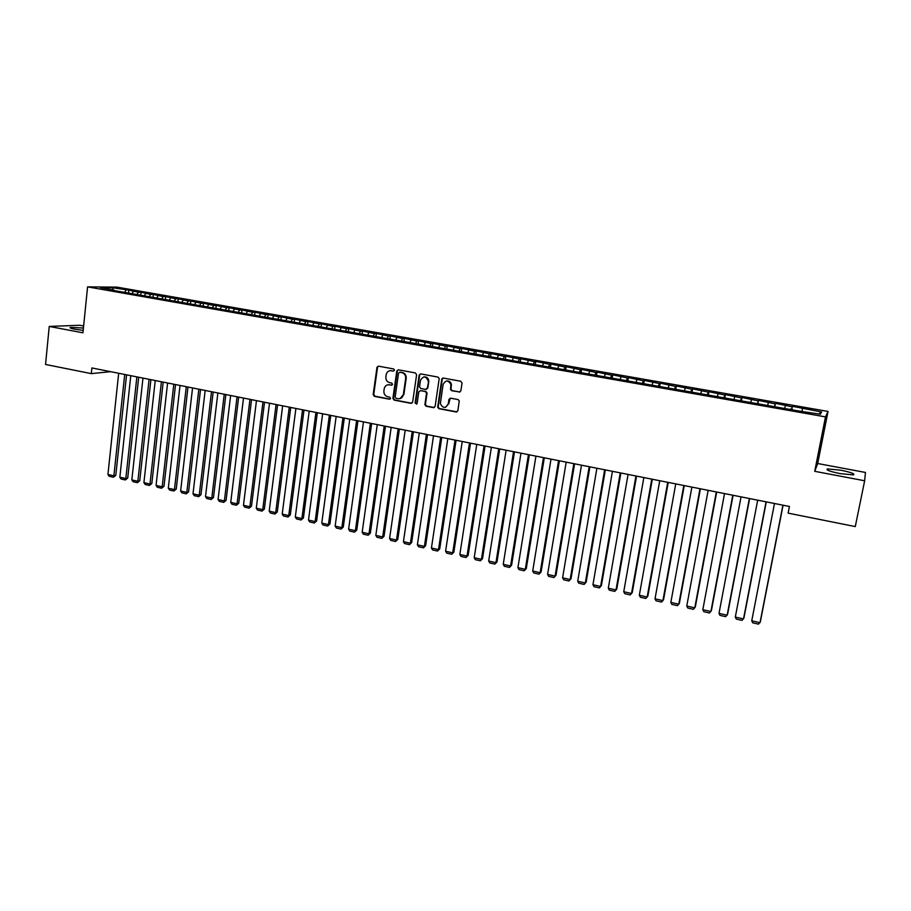 <?xml version="1.0" encoding="UTF-8"?>
<svg xmlns="http://www.w3.org/2000/svg" width="911" height="911" viewBox="0 0 911 911"><rect width="100%" height="100%" fill="white"/><g stroke="black" fill="none" stroke-linecap="round" stroke-linejoin="round"><path stroke-width="1.37" d="M394.531 370.196L393.677 368.955L378.577 366.176L377.006 367.179L373.168 394.565L374.375 396.331L389.396 399.212L390.546 398.346L389.703 397.105L387.744 396.729C385.034 395.909 383.747 394.019 383.884 391.047L384.294 388.325C385.125 385.729 386.833 384.556 389.43 384.806L391.388 385.171L392.539 384.294L391.684 383.053L389.726 382.688C387.016 381.88 385.729 379.978 385.865 376.995L386.275 374.239C387.118 371.642 388.838 370.47 391.423 370.72L393.381 371.073L394.531 370.196M840.83 470.201L827.552 468.914C825.48 469.86 829.636 471.42 840.022 473.595L853.379 474.904C855.383 473.925 851.204 472.365 840.83 470.201M83.413 328.028L70.5 327.368C69.236 327.778 70.728 328.393 74.953 329.235L83.174 330.386M459.155 392.117L460.864 390.853L462.036 383.075L460.784 381.265L443.441 378.076L441.744 379.34L437.667 407.228L438.908 408.686L456.172 411.988L457.869 410.747L459.269 400.851L458.039 399.576L450.615 398.175L448.918 399.439L448.223 404.063C445.445 408.618 442.837 408.447 440.377 403.573L443.099 384.442C445.695 379.933 448.314 379.989 450.934 384.59L450.49 389.407L451.719 390.739L459.975 392.026M864.653 480.769L865.45 472.456L817.702 463.517L814.719 471.317L864.653 480.769L855.27 526.581L788.129 513.132L789.427 506.47L91.886 367.953L91.305 373.624L110.675 371.677M814.719 471.317L825.503 416.885L87.581 286.863L117.041 287.136L828.031 411.442L825.503 416.885M83.618 326.001L79.667 325.261L49.228 326.434L82.935 332.811L87.581 286.863M49.228 326.434L45.55 364.468L91.305 373.624M416.612 374.728L415.382 372.929L398.437 369.82L396.797 371.016L392.914 398.335L394.121 400.111L410.998 403.345L412.649 402.104L416.612 374.728M420.802 373.92L437.952 377.074L439.204 378.498L435.128 406.397L433.454 407.65L426.132 406.249L424.89 404.678L426.553 393.085L425.3 391.536L420.461 390.625L418.798 391.878L417.124 403.425L415.097 403.14L419.14 375.184L420.802 373.92M128.485 293.069L128.804 290.131L112.679 287.762L100.461 287.66L114.034 290.051L111.199 290.028L800.667 411.316L820.412 414.22L821.574 411.977L818.784 413.936M128.804 290.131L138.347 292.26L137.162 294.105M140.715 295.221L141.034 292.272L138.347 292.26M141.034 292.272L150.714 294.424L149.529 296.28M153.037 297.385L153.355 294.424L150.714 294.424M153.355 294.424L163.149 296.61L161.976 298.478M165.438 299.571L165.768 296.599L163.149 296.61M165.768 296.599L175.675 298.797L174.513 300.676M177.918 301.769L178.249 298.785L175.675 298.797M178.249 298.785L188.292 301.006L187.131 302.896M190.49 303.978L190.832 300.983L188.292 301.006M190.832 300.983L200.989 303.238L199.839 305.128M203.142 306.198L203.495 303.204L200.989 303.238M203.495 303.204L213.778 305.481L212.639 307.383M215.93 308.02L216.237 305.436L213.778 305.481M216.237 305.436L226.645 307.736L225.529 309.649M228.775 310.218L229.071 307.679L226.645 307.736M229.071 307.679L239.616 310.002L238.5 311.926M241.688 312.484L241.996 309.945L239.616 310.002M241.996 309.945L252.666 312.291L251.573 314.227M254.704 314.773L255.012 312.222L252.666 312.291M255.012 312.222L265.818 314.591L264.725 316.538M267.8 317.074L268.119 314.523L265.818 314.591M268.119 314.523L279.062 316.914L277.98 318.861M280.998 319.397L281.317 316.834L279.062 316.914M281.317 316.834L292.385 319.249L291.326 321.207M294.287 321.731L294.617 319.157L292.385 319.249M294.617 319.157L305.823 321.606L304.764 323.576M307.667 324.088L307.998 321.503L305.823 321.606M307.998 321.503L319.34 323.974L318.303 325.956M321.139 326.457L321.481 323.86L319.34 323.974M321.481 323.86L332.959 326.366L331.923 328.381M334.713 328.837L335.054 326.24L332.959 326.366M335.054 326.24L346.681 328.769L345.611 330.852M348.378 331.24L348.731 328.632L346.681 328.769M348.731 328.632L360.494 331.183L359.412 333.358M362.145 333.665L362.498 331.046L360.494 331.183M362.498 331.046L374.41 333.62L373.305 335.874M376.004 336.102L376.368 333.472L374.41 333.62M376.368 333.472L388.428 336.079L387.3 338.414M389.965 338.55L390.341 335.92L388.428 336.079M390.341 335.92L402.548 338.55L401.398 340.987M404.029 341.021L404.404 338.38L402.548 338.55M404.404 338.38L416.771 341.044L415.598 343.584M418.206 343.515L418.582 340.862L416.771 341.044M418.582 340.862L431.097 343.561L429.935 346.1M432.474 346.021L432.862 343.367L431.097 343.561M432.862 343.367L445.536 346.089L444.386 348.64M446.845 348.549L447.244 345.884L445.536 346.089M447.244 345.884L460.066 348.628L458.939 351.202M461.319 351.19L461.729 348.423L460.066 348.628M461.729 348.423L474.711 351.202L473.606 353.787M475.884 353.878L476.328 350.974L474.711 351.202M476.328 350.974L489.469 353.787L488.376 356.383M490.562 356.588L491.029 353.548L489.469 353.787M491.029 353.548L504.33 356.395L503.259 359.002M505.343 359.333L505.833 356.144L504.33 356.395M505.833 356.144L519.304 359.014L518.257 361.644M520.249 361.986L520.762 358.752L519.304 359.014M520.762 358.752L534.393 361.656L533.356 364.298M535.269 364.639L535.793 361.382L534.393 361.656M535.793 361.382L549.595 364.32L548.581 366.974M550.415 367.292L550.939 364.036L549.595 364.32M550.939 364.036L564.922 367.008L563.92 369.672M565.663 369.98L566.198 366.712L564.922 367.008M566.198 366.712L580.353 369.707L579.373 372.394M581.036 372.679L581.571 369.399L580.353 369.707M581.571 369.399L595.908 372.44L594.94 375.127M596.523 375.412L597.069 372.121L595.908 372.44M597.069 372.121L611.577 375.184L610.632 377.894M612.124 378.156L612.682 374.854L611.577 375.184M612.682 374.854L627.372 377.951L626.449 380.673M627.838 380.923L628.408 377.61L627.372 377.951M628.408 377.61L643.28 380.741L642.38 383.474M643.69 383.702L644.259 380.377L643.28 380.741M644.259 380.377L659.313 383.542L658.437 386.298M659.655 386.515L660.236 383.178L659.313 383.542M660.236 383.178L675.484 386.378L674.618 389.145M675.734 389.35L676.338 385.991L675.484 386.378M676.338 385.991L691.768 389.236L690.937 392.015M691.95 392.197L692.565 388.838L691.768 389.236M692.565 388.838L708.177 392.106L707.369 394.907M708.291 395.067L708.906 391.696L708.177 392.106M708.906 391.696L724.723 395.01L723.938 397.822M724.757 397.97L725.384 394.588L724.723 395.01M725.384 394.588L741.406 397.925L740.643 400.76M741.36 400.886L741.998 397.492L741.406 397.925M741.998 397.492L758.214 400.874L757.474 403.721M758.089 403.835L758.214 400.874M758.738 400.419L775.147 403.846L774.43 406.705M774.954 406.796L775.147 403.846M775.603 403.379L792.228 406.83L791.534 409.711M791.944 409.791L792.228 406.83M792.616 406.352L821.574 411.977M790.52 408.959L790.441 409.529M802.545 408.64L801.987 410.986M785.384 405.634L784.815 407.957M768.36 402.651L767.768 404.962M751.473 399.69L750.869 401.99M734.71 396.752L734.095 399.041M718.096 393.848L717.447 396.114M701.595 390.956L700.935 393.222M685.231 388.086L684.56 390.341M668.993 385.239L668.298 387.482M652.891 382.415L652.174 384.647M636.903 379.614L636.163 381.834M621.04 376.835L620.289 379.044M605.291 374.079L604.528 376.266M589.668 371.346L588.882 373.521M574.169 368.625L573.361 370.788M558.773 365.926L557.965 368.078M543.503 363.25L542.671 365.391M528.346 360.597L527.503 362.726M513.303 357.966L512.449 360.084M498.374 355.347L497.497 357.454M483.559 352.751L482.591 355.005M468.846 350.166L467.73 352.751M454.236 347.615L453.109 350.177M439.74 345.075L438.59 347.626M425.357 342.547L424.184 345.087M411.066 340.054L409.882 342.57M396.889 337.56L395.693 340.076M382.814 335.1L381.595 337.594M368.841 332.652L367.6 335.134M354.96 330.215L353.707 332.697M341.181 327.801L339.917 330.26M327.505 325.409L326.218 327.858M313.919 323.029L312.621 325.466M300.436 320.661L299.127 323.086M287.045 318.315L285.724 320.729M273.755 315.992L272.412 318.394M260.546 313.669L259.191 316.06M247.439 311.38L246.072 313.76M234.412 309.091L233.034 311.46M221.487 306.825L220.098 309.182M208.642 304.581L207.241 306.927M195.899 302.35L194.476 304.684M183.236 300.129L181.801 302.452M170.653 297.92L169.207 300.231M158.161 295.733L156.738 297.988M145.76 293.558L144.348 295.756M133.427 291.395L132.038 293.547M817.702 463.517L828.031 411.442M112.679 287.762L113.044 289.869M126.082 290.108L124.875 291.953M442.37 378.839L442.45 378.259M393.381 371.073L390.25 370.663M388.132 384.761L392.003 385.08M378.429 366.165L377.518 367.349L373.738 394.452L374.933 396.217L390.045 399.109M398.255 369.798L397.333 370.993L393.472 398.221L394.679 399.997L411.818 403.243M399.701 372.235L398.551 373.089L395.146 397.059L395.989 398.301L398.061 398.699C400.874 398.938 402.628 397.606 403.322 394.725L405.691 378.202C405.771 375.264 404.461 373.396 401.785 372.622L399.656 372.235M400.066 398.608L403.322 394.725M400.248 372.155L402.32 372.531C405.008 373.305 406.306 375.173 406.226 378.111L403.869 394.611M420.187 390.603L425.824 391.423L427.065 392.971L425.403 404.552L426.644 406.112L434.308 407.536M420.586 373.897L419.664 375.093L415.632 402.924L416.612 404.188M428.227 381.766L428.261 381.049C425.972 375.936 423.364 375.696 420.472 380.331L419.527 386.879L420.768 388.496L425.619 389.407L427.293 388.143L428.785 380.957C428.329 377.974 426.69 376.63 423.866 376.915M426.405 389.316L427.293 388.143M428.739 381.663L427.806 388.04M446.458 381.026C449.055 380.661 450.706 381.811 451.423 384.488L450.979 389.293L452.22 390.625L459.634 392.003M445.604 407.285L448.223 404.063M450.273 398.153L448.724 403.937M443.179 378.054L442.245 379.249L438.168 407.103L439.409 408.561L457.049 411.874M124.716 374.467L113.875 475.827L107.931 474.483L118.681 373.271M115.777 475.383L113.374 477.239L113.875 475.827L115.777 475.383L126.561 374.831M113.374 477.239L109.206 476.294L107.931 474.483M136.866 376.881L125.832 478.548L119.842 477.193L130.785 375.674M127.711 478.093L125.308 479.96L125.832 478.548L127.711 478.093L138.688 377.245M125.308 479.96L121.117 479.004L119.842 477.193M149.097 379.306L137.857 481.281L131.833 479.915L142.97 378.099M139.725 480.814L137.322 482.693L137.857 481.281L139.725 480.814L150.896 379.671M137.322 482.693L133.108 481.737L131.833 479.915M161.406 381.755L149.973 484.037L143.904 482.659L155.246 380.536M151.807 483.559L149.415 485.449L149.973 484.037L151.807 483.559L163.171 382.108M149.415 485.449L145.179 484.481L143.904 482.659M173.807 384.214L162.169 486.804L156.066 485.415L167.601 382.984M163.98 486.326L161.589 488.228L162.169 486.804L163.98 486.326L175.55 384.567M161.589 488.228L157.318 487.248L156.066 485.415M186.288 386.697L174.445 489.594L168.296 488.205L180.036 385.455M176.233 489.105L173.853 491.018L174.445 489.594L176.233 489.105L187.996 387.038M173.853 491.018L169.548 490.038L168.296 488.205M198.849 389.191L186.801 492.407L180.617 490.995L192.563 387.938M188.566 491.906L186.197 493.83L186.801 492.407L188.566 491.906L200.534 389.521M186.197 493.83L181.87 492.84L180.617 490.995M211.5 391.707L199.247 495.231L193.007 493.819L205.169 390.443M200.978 494.719L198.621 496.654L199.247 495.231L200.978 494.719L213.163 392.037M198.621 496.654L194.259 495.664L193.007 493.819M224.243 394.235L211.773 498.078L205.499 496.654L217.866 392.971M213.481 497.565L211.124 499.501L211.773 498.078L213.481 497.565L225.871 394.554M211.124 499.501L206.74 498.499L205.499 496.654M237.065 396.775L224.379 500.948L218.059 499.513L230.642 395.499M226.065 500.424L223.719 502.371L224.379 500.948L226.065 500.424L238.671 397.094M223.719 502.371L219.3 501.369L218.059 499.513M249.978 399.348L237.076 503.829L230.722 502.382L243.51 398.061M238.739 503.293L236.393 505.252L237.076 503.829L238.739 503.293L251.55 399.656M236.393 505.252L231.952 504.25L230.722 502.382M262.983 401.933L249.865 506.744L243.465 505.286L256.469 400.635M251.493 506.186L249.17 508.167L249.865 506.744L251.493 506.186L264.532 402.229M249.17 508.167L244.683 507.142L243.465 505.286M276.079 404.53L262.732 509.659L256.287 508.201L269.519 403.22M264.338 509.112L262.015 511.094L262.732 509.659L264.338 509.112L277.593 404.826M262.015 511.094L257.506 510.069L256.287 508.201M289.265 407.149L275.691 512.608L269.2 511.139L282.661 405.839M277.274 512.039L274.963 514.032L275.691 512.608L277.274 512.039L290.746 407.445M274.963 514.032L270.419 513.007L269.2 511.139M302.543 409.779L288.741 515.58L282.205 514.089L295.893 408.458M290.29 515L287.99 517.004L288.741 515.58L290.29 515L304.001 410.075M287.99 517.004L283.423 515.968L282.205 514.089M315.923 412.444L301.894 518.564L295.301 517.061L309.216 411.112M303.409 517.972L301.108 519.987L303.409 517.972L317.335 412.717M301.108 519.987L296.508 518.94L295.301 517.061M329.383 415.12L315.126 521.57L308.499 520.067L322.642 413.776M316.607 520.978L314.329 523.005L316.607 520.978L330.773 415.393M314.329 523.005L309.694 521.946L308.499 520.067M342.946 417.807L328.45 524.599L321.777 523.085L336.159 416.464M329.907 523.996L327.63 526.034L329.907 523.996L344.301 418.081M327.63 526.034L322.961 524.964L321.777 523.085M356.611 420.518L341.864 527.651L335.146 526.125L349.767 419.162M343.288 527.036L341.033 529.086L343.288 527.036L357.932 420.78M341.033 529.086L336.33 528.016L335.146 526.125M370.367 423.251L355.381 530.714L348.617 529.177L363.478 421.884M356.77 530.088L354.527 532.149L356.77 530.088L371.654 423.513M354.527 532.149L349.79 531.079L348.617 529.177M384.226 426.006L368.989 533.812L362.168 532.263L377.279 424.628M370.356 533.174L368.112 535.247L370.356 533.174L385.478 426.257M368.112 535.247L363.341 534.165L362.168 532.263M398.175 428.774L382.7 536.932L375.833 535.372L391.183 427.384M384.032 536.283L381.8 538.367L384.032 536.283L399.394 429.013M381.8 538.367L376.995 537.274L375.833 535.372M412.227 431.563L396.501 540.064L389.589 538.492L405.19 430.174M397.8 539.403L395.579 541.498L397.8 539.403L413.423 431.803M395.579 541.498L390.751 540.405L389.589 538.492M426.394 434.376L410.405 543.229L403.436 541.646L419.299 432.976M411.67 542.557L409.46 544.664L411.67 542.557L427.544 434.604M409.46 544.664L404.586 543.56L403.436 541.646M440.651 437.212L424.401 546.406L417.386 544.812L433.511 435.788M425.631 545.723L423.444 547.841L425.631 545.723L441.767 437.428M442.177 379.261L442.097 378.555M423.444 547.841L418.536 546.725L417.386 544.812M455.022 440.059L438.51 549.606L431.438 548.001L447.825 438.635M439.706 548.923L437.519 551.053L439.706 548.923L456.092 440.275M437.519 551.053L432.577 549.925L431.438 548.001M469.484 442.94L452.71 552.84L445.593 551.223L462.241 441.493M453.872 552.134L451.697 554.287L453.872 552.134L470.531 443.145M451.697 554.287L446.732 553.148L445.593 551.223M484.06 445.832L467.013 556.086L459.85 554.457L476.76 444.386M468.152 555.38L465.988 557.532L468.152 555.38L485.062 446.026M465.988 557.532L460.977 556.393L459.85 554.457M498.75 448.747L481.429 559.365L474.21 557.726L491.393 447.29M482.523 558.637L480.37 560.812L482.523 558.637L499.718 448.941M480.37 560.812L475.326 559.661L474.21 557.726M513.542 451.685L495.948 562.668L488.672 561.017L506.129 450.216M497.007 561.928L494.867 564.114L497.007 561.928L514.464 451.867M494.867 564.114L489.788 562.952L488.672 561.017M528.437 454.646L510.57 565.993L503.236 564.319L520.978 453.166M511.595 565.241L509.465 567.439L511.595 565.241L529.337 454.817M509.465 567.439L504.341 566.266L503.236 564.319M543.457 457.629L525.294 569.341L517.915 567.655L535.93 456.138M526.285 568.578L524.178 570.787L526.285 568.578L544.3 457.8M524.178 570.787L519.008 569.603L517.915 567.655M558.58 460.636L540.132 572.712L532.707 571.015L551.007 459.121M541.088 571.937L538.993 574.158L541.088 571.937L559.388 460.795M538.993 574.158L533.789 572.973L532.707 571.015M573.828 463.653L555.084 576.105L547.602 574.408L566.186 462.139M555.995 575.319L553.911 577.551L555.995 575.319L574.59 463.813M553.911 577.551L548.673 576.367L547.602 574.408M589.178 466.705L570.149 579.533L562.599 577.813L581.491 465.179M571.015 578.736L568.942 580.979L571.015 578.736L589.907 466.853M568.942 580.979L563.67 579.772L562.599 577.813M604.653 469.78L585.317 582.983L577.722 581.252L596.899 468.243M586.149 582.163L584.099 584.429L586.149 582.163L605.337 469.917M584.099 584.429L578.781 583.211L577.722 581.252M620.243 472.877L600.6 586.456L592.947 584.714L612.431 471.329M601.397 585.625L599.358 587.902L601.397 585.625L620.881 473.003M599.358 587.902L594.006 586.684L592.947 584.714M635.946 475.997L616.007 589.952L608.286 588.199L628.078 474.437M616.758 589.121L614.731 591.398L616.758 589.121L636.538 476.111M614.731 591.398L609.334 590.169L608.286 588.199M651.775 479.14L631.528 593.482L623.75 591.717L643.849 477.569M623.75 591.717L624.787 593.687L630.218 594.929L632.234 592.628L652.322 479.243M667.729 482.306L647.163 597.035L639.328 595.247L659.735 480.723M639.328 595.247L640.353 597.24L645.831 598.481L647.823 596.17L668.23 482.409M683.797 485.495L662.912 600.611L655.02 598.823L675.746 483.9M655.02 598.823L656.034 600.804L661.557 602.069L663.538 599.734L684.263 485.586M700.001 488.717L678.786 604.221L670.838 602.41L691.882 487.1M670.838 602.41L671.84 604.403L677.408 605.667L679.367 603.333L700.411 488.797M716.319 491.951L694.786 607.853L686.769 606.031L708.143 490.334M686.769 606.031L687.771 608.036L693.373 609.311L695.321 606.954L716.684 492.031M732.774 495.22L710.899 611.52L702.825 609.687L724.53 493.591M702.825 609.687L703.816 611.691L709.464 612.978L711.4 610.609L733.093 495.288M749.354 498.522L727.149 615.21L719.007 613.365L741.053 496.871M719.007 613.365L719.986 615.369L725.68 616.667L727.593 614.276L749.628 498.568M766.071 501.836L743.513 618.933L735.314 617.066L757.69 500.173M735.314 617.066L736.282 619.081L742.021 620.38L743.923 617.988L766.288 501.881M782.913 505.184L760.013 622.68L751.746 620.801L774.475 503.51M751.746 620.801L752.702 622.817L758.487 624.137L760.366 621.723L783.073 505.218M373.738 394.452L373.168 394.565M377.518 367.349L376.949 367.429M827.325 470.008L827.552 468.914M70.432 328.04L70.5 327.368M377.575 367.087L377.006 367.179"/></g></svg>
